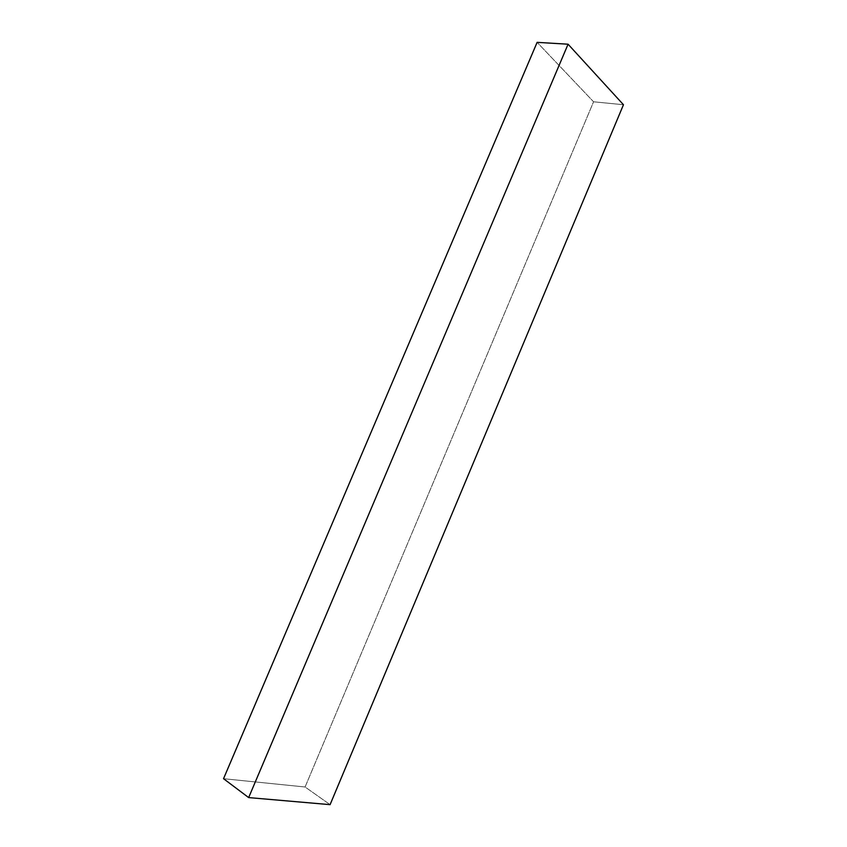 <?xml version="1.0" encoding="UTF-8"?>
<svg xmlns="http://www.w3.org/2000/svg" width="847" height="847" viewBox="0 0 847 847"><rect width="100%" height="100%" fill="white"/><g stroke="black" fill="none" stroke-linecap="round" stroke-linejoin="round"><path stroke-width="0.64" stroke-dasharray="4.24 3.18" d="M223.534 778.7L305.089 786.99L593.567 101.788L537.125 42.35L593.567 101.788L305.089 786.99L330.086 804.65L305.089 786.99L223.534 778.7M623.466 104.732L593.567 101.788L623.466 104.732"/><path stroke-width="1.27" d="M537.125 42.35L223.534 778.7L537.125 42.35L568.072 44.203L623.466 104.732L330.086 804.65L623.466 104.732L568.072 44.203L248.658 797.588L568.072 44.203L537.125 42.35M330.086 804.65L248.658 797.588L223.534 778.7L248.658 797.588L330.086 804.65"/></g></svg>
